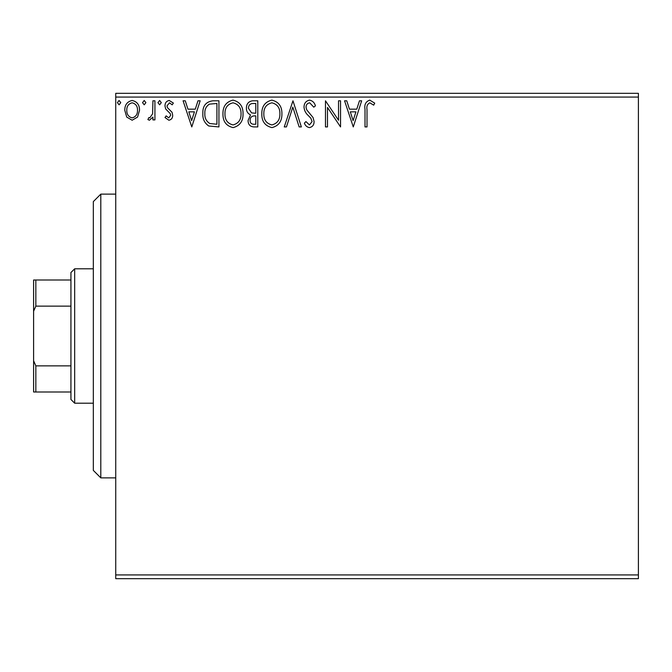 <?xml version="1.0" encoding="UTF-8"?>
<svg xmlns="http://www.w3.org/2000/svg" width="672" height="672" viewBox="0 0 672 672"><rect width="100%" height="100%" fill="white"/><g stroke="black" fill="none" stroke-linecap="round" stroke-linejoin="round"><path stroke-width="1.01" d="M638.4 578.668L115.735 578.668L115.735 574.93L638.4 574.93L638.4 578.668M137.567 117.071L132.149 120.229L126.731 117.088L124.782 110.3C124.732 104.882 127.184 101.606 132.149 100.464C137.113 101.598 139.574 104.874 139.524 110.3L137.567 117.071M154.93 100.8L154.93 119.902L152.922 119.902L152.922 117.088L149.428 120.229L147.899 119.574L148.856 117.55L149.755 117.886L152.611 113.77L152.922 100.8L154.93 100.8M168.865 120.229L164.984 117.516L166.16 115.878L168.739 117.886L170.68 115.315L170.201 113.585L165.648 108.931L164.984 105.983C164.968 102.908 166.379 101.069 169.226 100.464L173.359 103.051L172.208 104.824L169.453 102.808L166.992 105.882L167.471 107.705L172.049 112.283L172.687 115.223C172.738 118.02 171.461 119.692 168.865 120.229M212.856 100.8L218.929 100.8L218.929 126.932L208.748 125.992C204.506 123.052 202.541 118.894 202.843 113.534C202.549 106 205.884 101.749 212.856 100.8M257.788 100.8L257.788 126.932L254.092 126.932C250.118 126.739 248.111 124.58 248.077 120.456L250.522 114.895C247.75 113.568 246.372 111.342 246.397 108.217C246.431 103.9 248.48 101.43 252.563 100.8L257.788 100.8M292.967 100.8L301.35 126.932L299.158 126.932L292.807 107.108L286.448 126.932L284.256 126.932L292.967 100.8M338.537 100.8L340.544 100.8L340.544 126.932L327.482 107.444L327.482 126.932L325.466 126.932L325.466 100.8L338.537 120.246L338.537 100.8M367.013 109.544L367.013 126.932L365.005 126.932L365.005 109.284C364.199 104.538 365.795 101.489 369.785 100.128L374.724 103.144L373.699 105.16L369.802 102.808C367.34 104.101 366.408 106.344 367.013 109.544M115.735 97.07L115.735 93.332L638.4 93.332L638.4 97.07L115.735 97.07L115.735 574.93M638.4 97.07L638.4 574.93M353.279 126.932L344.568 100.8L346.752 100.8L349.44 109.175L356.782 109.175L359.47 100.8L361.654 100.8L353.279 126.932M309.548 100.128C312.589 100.741 314.546 102.648 315.42 105.84L313.782 107.167L309.691 102.808C307.306 103.244 306.088 104.723 306.037 107.243L306.701 109.805L313.051 117.524L314.076 121.506C314.11 124.891 312.556 126.924 309.406 127.604C306.97 127.126 305.29 125.647 304.366 123.178L305.936 121.573L309.439 124.925L312.068 121.615L310.85 118.238L308.372 115.634C305.76 113.375 304.315 110.569 304.03 107.201C304.063 103.286 305.903 100.926 309.548 100.128M281.912 113.753C282.064 121.204 278.754 125.824 271.992 127.604C265.07 125.992 261.677 121.414 261.811 113.879C261.685 106.411 265.02 101.833 271.832 100.128C278.645 101.774 282.005 106.31 281.912 113.753M243.046 113.753C243.197 121.204 239.887 125.824 233.125 127.604C226.212 125.992 222.818 121.414 222.944 113.879C222.818 106.411 226.162 101.833 232.966 100.128C239.786 101.774 243.146 106.31 243.046 113.753M191.789 126.932L183.078 100.8L185.262 100.8L187.95 109.175L195.292 109.175L197.98 100.8L200.164 100.8L191.789 126.932M161.297 102.64L159.625 104.824L157.945 102.64L159.625 100.464L161.297 102.64M145.891 102.64L144.211 104.824L142.54 102.64L144.211 100.464L145.891 102.64M120.758 102.64L119.087 104.824L117.407 102.64L119.087 100.464L120.758 102.64M350.297 111.854L353.119 120.632L355.925 111.854L350.297 111.854M263.819 113.879C263.726 119.86 266.414 123.547 271.9 124.925C277.36 123.472 280.022 119.759 279.905 113.761C279.997 107.814 277.334 104.168 271.9 102.808C266.389 104.16 263.693 107.856 263.819 113.879M253.697 124.253L255.78 124.253L255.78 115.878L254.755 115.878C251.748 115.853 250.186 117.365 250.085 120.414C250.093 122.867 251.294 124.144 253.697 124.253M254.764 113.198L255.78 113.198L255.78 103.48L253.487 103.48C250.286 103.429 248.598 105.008 248.413 108.217L251.563 112.888L254.764 113.198M224.96 113.879C224.86 119.86 227.548 123.547 233.033 124.925C238.493 123.472 241.164 119.759 241.038 113.761C241.139 107.814 238.468 104.168 233.033 102.808C227.522 104.16 224.826 107.856 224.96 113.879M216.913 124.253L216.913 103.48L209.378 104.143C206.111 106.319 204.599 109.452 204.851 113.543C204.599 117.936 206.245 121.262 209.815 123.522L216.913 124.253M188.807 111.854L191.629 120.632L194.435 111.854L188.807 111.854M126.79 110.284C126.706 114.332 128.495 116.869 132.149 117.886C135.811 116.869 137.6 114.341 137.508 110.284C137.6 106.243 135.811 103.748 132.149 102.808C128.486 103.748 126.697 106.235 126.79 110.284M100.8 194.132L100.8 477.868L93.332 470.4L93.332 201.6L100.8 194.132L115.735 194.132M100.8 477.868L115.735 477.868M74.668 403.2L70.93 399.47L70.93 272.53L74.668 268.8L74.668 403.2L93.332 403.2M74.668 268.8L93.332 268.8M70.93 392.003L33.6 392.003L33.6 279.997L35.843 279.997L35.843 306.13L33.6 311.245M33.6 360.755L35.843 365.87L35.843 392.003M70.93 365.87L35.843 365.87M70.93 306.13L35.843 306.13M70.93 279.997L35.843 279.997"/></g></svg>
